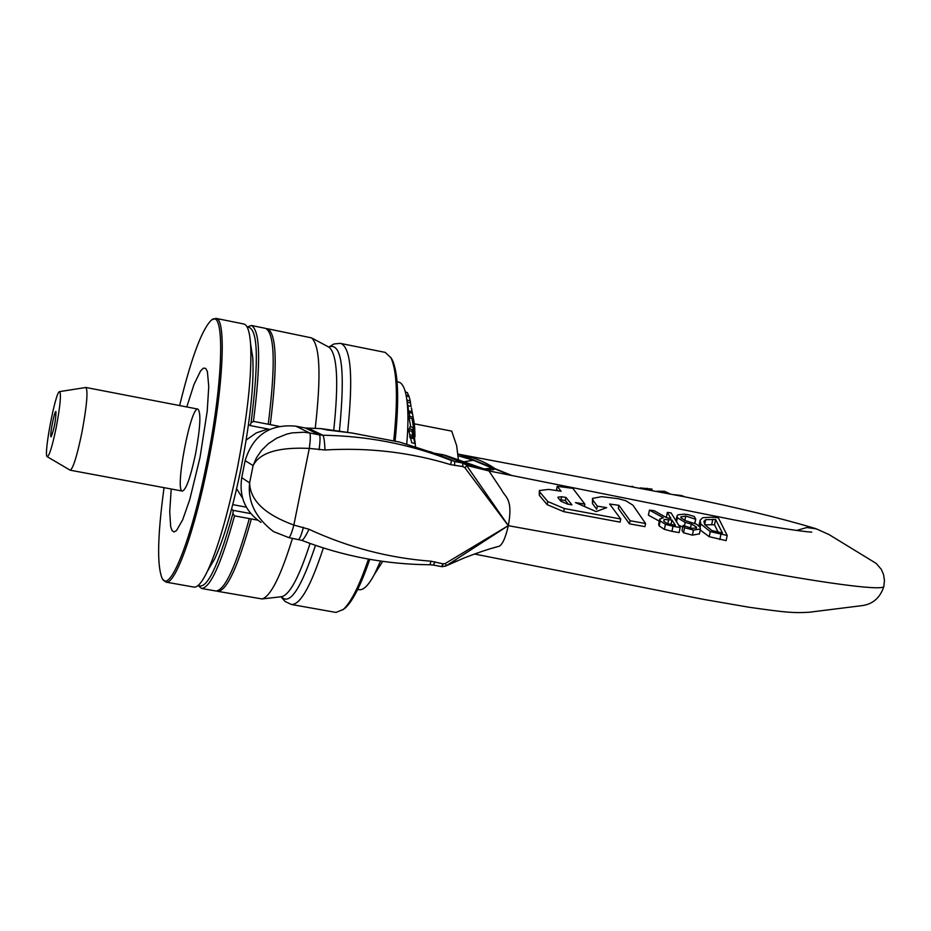 <?xml version="1.0" encoding="UTF-8"?>
<svg xmlns="http://www.w3.org/2000/svg" width="931" height="931" viewBox="0 0 931 931"><rect width="100%" height="100%" fill="white"/><g stroke="black" fill="none" stroke-linecap="round" stroke-linejoin="round"><path stroke-width="1.4" d="M198.117 585.494L201.492 588.439L215.759 590.987C224.732 590.696 235.927 566.56 249.322 518.59L251.347 518.963C237.94 566.921 226.733 591.045 217.714 591.336L216.76 591.022M266.499 328.69L267.5 328.736C276.74 333.589 277.671 365.557 270.269 424.629L268.244 424.233C275.657 365.15 274.761 333.193 265.544 328.352L251.335 325.489L247.111 327.002M268.244 424.233L253.453 421.382L251.079 422.732L250.148 425.572L269.815 429.354M279.009 426.317L270.269 424.629M253.453 421.382C260.971 362.252 260.273 330.284 251.335 325.489M201.492 588.439C210.231 588.101 221.241 563.907 234.531 515.855L249.322 518.59M292.474 538.293C280.766 576.254 270.618 596.468 262.03 598.947L217.714 591.336M267.5 328.736L311.524 337.872C320.031 345.413 321.265 375.6 315.225 428.423M247.181 327.118C257.91 326.688 259.214 358.563 251.079 422.732M248.484 424.664L250.148 425.572M251.347 518.963L257.654 520.138M250.8 513.609L233.181 510.351L232.89 513.586L234.531 515.855M232.75 504.637L246.343 507.162M233.181 510.351L231.575 509.141M232.89 513.586C218.331 566.188 206.763 590.138 198.21 585.413M328.852 347.112L333.903 343.981L340.141 343.353L385.248 352.395L390.973 357.818C397.141 371.26 398.072 398.84 393.755 440.584M368.455 559.1C359.529 585.448 351.127 602.241 343.271 609.468L335.951 612.423L291.45 604.487L285.189 601.531L281.884 597.83L281.209 596.736L281.837 596.666L262.03 598.947M342.899 609.793L345.203 608.059C352.872 601.019 361.053 584.784 369.77 559.333M395.105 440.922C399.283 400.062 398.328 373.04 392.265 359.843L390.752 357.388M694.631 523.28L695.76 519.23L694.282 516.449C683.133 513.132 688.533 515.076 684.471 514.168L678.001 514.773L677.035 515.867L677.361 517.741L685.169 522.372L691.337 524.025L696.388 526.969L696.586 527.842L692.117 528.366L683.098 525.48L684.576 527.726L693.444 530.065L700.461 528.994L700.1 527.353L696.656 524.246M696.644 524.234L685.833 520.778L681.038 517.927L680.829 516.903L685.751 516.053L695.48 519.195M699.437 533.859L692.373 535.139L683.529 532.765L682.039 530.53L683.098 525.48M682.76 527.051L678.49 525.049M675.941 521.081L676.965 516.205M694.887 523.385L695.76 519.23M683.529 532.765L684.576 527.726M711.889 517.205L702.777 517.671L700.112 520.266L700.81 524.06L710.283 531.601L727.192 535.488L718.325 517.729L711.924 517.194M718.22 532.357L714.519 524.781L715.625 519.521L722.456 533.032L711.808 530.495L704.674 524.607L703.941 521.325L705.71 519.649L715.59 519.533M714.519 524.781L704.767 524.793M704.674 524.607L705.71 519.649M727.192 535.488L726.11 540.62L709.213 536.687M710.283 531.601L709.213 536.698L700.24 530.042M673.008 526.294L680.177 527.54L671.053 512.876L667.352 512.422L670.914 518.381L666.666 517.764L654.272 510.747L649.454 510.118L663.291 517.741L659.718 519.172L660.207 520.906L665.421 524.351L673.008 526.294L671.949 531.345L664.373 529.367L659.16 525.922L658.671 524.2L659.672 519.405M680.177 527.54L679.118 532.602L671.949 531.345M666.317 517.566L667.352 512.422M666.98 523.49L663.978 521.395L664.106 519.475L671.926 520.01L675.406 525.328L666.98 523.49M659.299 521.162L648.395 515.157L649.454 510.118M663.78 521.069L664.106 519.475M670.972 524.572L671.926 520.01M796.61 530.472L806.805 527.528L816.475 528.866M488.868 470.795L501.6 489.95C505.056 497.422 513.412 498.248 508.303 525.689L464.895 467.734L466.768 465.698L508.338 525.666C505.44 538.211 502.263 545.101 498.783 546.357L489.718 548.918M811.716 532.113C802.999 531.822 763.595 525.689 733.349 519.766L488.926 470.923L464.499 463.394L467.385 465.628L462.765 463.056L462.812 466.559L450.685 464.662C410.292 452.28 368.397 447.38 325.012 449.987L309.29 448.405C278.404 446.961 259.679 452.687 253.092 465.581L256.502 457.715L261.564 450.348L268.303 443.726L276.682 438.187L286.655 434.137L292.183 432.868L303.855 432.228L309.697 432.973C310.64 434.498 310.5 439.63 309.29 448.405L293.847 525.049C264.846 514.471 250.113 500.424 249.624 482.898C247.541 501.518 255.49 517.741 273.47 531.566L273.493 531.589M557.669 490.73L556.622 489.403L557.25 486.343L561.114 491.219L548.603 489.415L539.41 490.544L539.922 492.196L547.765 501.541L564.384 508.547L620.756 519.021L609.642 504.02L618.952 505.335L630.089 520.72L645.59 523.513L632.964 505.242L625.865 500.75L618.58 498.748L601.624 496.654L592.57 498.399L593.094 500.413L597.341 506.161L606.675 507.651L596.143 511.585L575.474 502.577L584.854 504.125L572.833 488.344L557.25 486.343M620.756 519.021L620.104 522.14L563.732 511.666L547.125 504.637L539.293 495.28L539.34 490.846M645.59 523.513L644.939 526.643L629.437 523.839L618.3 508.454L618.952 505.335M597.341 506.161L596.69 509.269L592.453 503.52L592.5 498.76M565.99 497.445L571.925 504.87L567.526 504.09L560.916 501.274L558.158 497.887L557.937 497.189L561.602 496.747L565.99 497.445L565.35 500.529L559.612 499.679M584.377 506.441L584.854 504.125M629.437 523.839L630.089 520.72M568.259 504.23L565.35 500.529M674.405 494.698L681.469 495.536L684.879 496.863M657.111 491.207L664.536 491.312L669.843 493.767M640.249 487.914L652.049 489.089L651.828 490.16M631.823 486.319L633.045 486.541M495.688 469.143C485.842 462.09 473.786 457.191 459.507 454.421L464.441 456.237M267.965 428.993L256.281 432.915L246.168 440.049M236.625 488.775L242.572 498.132M295.849 426.165L309.697 432.973L319.438 434.882L305.252 427.981L295.849 426.165C269.804 423.803 252.906 435.301 245.144 460.636L241.734 477.65C238.93 496.747 245.342 511.666 260.994 522.419M305.252 427.981L321.09 428.621L326.071 429.691M445.274 563.499L446.275 565.734L508.268 525.654L445.274 563.499L443.133 563.872L430.948 561.195C388.774 558.018 348.124 547.381 309.011 529.285L293.847 525.049C291.752 532.939 290.065 537.129 288.796 537.606L273.47 531.566M298.374 539.352L298.514 539.433C299.735 538.968 301.376 534.941 303.436 527.353M301.714 540.317L301.772 540.364C303.134 540.166 305.543 536.465 309.011 529.285M430.006 564.721L430.948 561.195M288.796 537.606L301.784 540.364C343.295 556.331 386.062 564.454 430.075 564.756L433.462 565.082L434.963 561.824M430.157 564.721L433.404 565.059M441.643 566.618L442.9 563.825M442.109 566.688L446.007 565.897L463.964 558.03C478.313 552.467 489.927 548.58 498.783 546.357M456.702 560.986L446.915 565.501M445.74 566.036L442.074 566.688L443.133 563.872M308.58 428.318L322.917 435.243L319.438 434.882C320.334 436.336 320.206 441.294 319.089 449.754M448.602 459.425L451.326 460.496L448.602 459.425C409.012 444.029 367.117 435.976 322.917 435.243C323.895 436.755 324.605 441.678 325.012 449.987M445.134 455.236L434.323 453.222L451.454 460.542L450.685 464.662M437.477 454.142L454.607 461.462L462.754 463.056L443.098 454.712L434.451 453.269L454.607 461.462L454.665 465.535M485.447 469.387L445.681 455.41L464.499 463.394L462.765 463.056L462.812 466.559M488.891 470.9L467.385 465.628M434.37 453.246L399.818 442.144L351.697 432.973L321.09 428.621M439.234 455.329L439.839 455.154M438.827 454.724L438.105 454.922M459.53 454.433L508.338 474.368M325.85 429.656L321.486 428.807M326.49 429.901L351.697 432.973M430.39 451.721L448.917 459.553M485.679 469.457L488.484 470.644M55.941 411.642L55.965 411.665C55.848 420.3 54.266 428.667 51.205 436.744C49.145 438.315 54.522 409.803 55.941 411.642M397.072 381.768L399.096 382.199C403.053 383.619 405.73 390.159 407.115 401.808C408.337 412.805 408.22 426.887 406.754 444.052M380.535 561.067L374.39 574.439C368.548 585.273 363.474 590.347 359.168 589.672L357.702 589.416M47.272 456.737L70.186 470.202C73.118 468.63 77.04 456.004 81.951 432.31C86.839 405.753 88.154 390.799 85.873 387.471L59.619 391.614M56.337 426.875C52.334 446.263 49.285 456.202 47.19 456.69C43.338 455.434 55.476 391.392 59.514 391.637C61.388 393.429 60.329 405.171 56.337 426.875M404.566 389.437L405.59 392.184M405.392 392.137L407.336 392.533L408.953 396.478M406.091 395.175L408.802 395.71M406.242 395.943L409.058 396.501L410.21 400.842L410.606 402.902L407.464 402.285M410.21 400.842L407.056 400.214L406.707 398.689M412.654 414.83L411.583 408.988M410.396 402.855L411.071 406.335M411.444 407.941L414.563 425.269L411.444 407.941M409.803 416.471L409.035 412.561M411.665 411.549L408.5 410.92L408.814 412.514L411.979 413.143M408.5 410.92L407.976 405.73L411.141 406.358M414.307 425.013L414.586 429.238L412.049 418.566L415.005 436.744L414.644 426.654L413.667 424.885M410.769 426.91L408.814 416.285L411.991 416.902M408.872 417.949L412.049 418.566M413.713 430.727L414.644 430.902M411.991 431.297L413.236 438.466L413.317 436.779L414.923 443.424L414.982 441.678L413.096 427.364L413.061 433.648L412.049 429.47L411.991 431.297L408.802 430.669L408.86 428.842L412.049 429.47M413.376 434.963L413.434 430.18L414.528 439.688L413.376 434.963M410.571 437.954L411.746 442.807L414.923 443.424M409.943 429.051L409.919 426.747L413.096 427.364M412.91 437.163L409.733 436.546L410.047 437.849L413.236 438.466M409.733 436.546L409.815 434.858L413.003 435.475M409.815 434.858L408.802 430.669M415.505 446.671L414.935 441.178M458.413 459.891L456.656 445.681L451.71 431.123L414.388 423.826M195.568 453.828C190.564 477.266 186.177 489.683 182.383 491.079C174.434 491.382 190.634 405.916 197.931 409.105C201.143 412.596 200.363 427.504 195.568 453.828M162.995 579.478L165.939 582.108C175.086 585.424 194.788 531.101 208.288 462.509C223.452 387.727 226.652 318.216 215.934 318.379L212.233 319.74M179.625 405.567C190.925 359.331 201.247 331.099 210.615 320.881C225.116 305.252 223.987 378.23 206.903 462.16C191.693 539.759 169.174 595.631 161.913 577.825C156.932 564.896 157.642 534.836 164.054 487.669M215.934 318.379L243.817 323.988C247.39 324.779 249.648 331.413 250.59 343.911C252.08 373.308 247.681 414.679 237.393 468.002C227.967 513.9 218.005 548.243 207.532 571.029C202.085 582.306 197.558 587.67 193.927 587.089L165.939 582.108M171.223 489.008L169.721 511.666L170.676 526.69L172.072 530.635L174.027 531.95L176.506 530.577L182.662 519.835L189.749 499.598L200.014 457.458L207.229 410.978L208.753 386.505L207.392 371.585L205.704 368.373L203.412 368.152L200.631 370.852L194.009 384.433L186.782 406.952M208.288 569.737L214.63 558.972C223.987 538.665 232.831 508.233 241.164 467.676C250.253 420.579 254.128 383.933 252.778 357.725L250.823 345.389M310.07 543.46C299.27 576.766 289.867 594.49 281.837 596.666L281.546 596.701M323.348 547.952C310.896 586.088 300.271 604.929 291.45 604.487M315.469 545.357C301.039 588.753 289.646 605.883 281.302 596.724M328.643 346.995C341.91 341.852 345.471 370.026 339.361 431.507M340.932 343.492C351.115 348.008 353.326 377.672 347.577 432.461M311.524 337.872L329.12 347.251C337.359 354.315 338.872 382.164 333.67 430.82M696.097 528.319L696.388 526.969M690.499 528.04L691.337 524.025M684.401 526.003L685.169 522.372M676.488 521.954L677.372 517.741M684.832 520.476L685.751 516.053M692.385 535.139L693.444 530.065M711.703 524.502L712.809 519.254M719.838 539.573L720.908 534.464M700.112 527.377L700.81 524.06M659.16 525.922L660.207 520.906M664.373 529.367L665.421 524.351M667.783 523.781L668.667 519.521M883.996 585.774L883.822 586.588C881.203 591.057 819.408 582.457 740.587 567.619L508.303 525.689M592.453 503.52L593.105 500.413M560.962 499.831L561.602 496.747M563.732 511.666L564.384 508.547M547.125 504.649L547.765 501.541M539.293 495.28L539.922 492.196M681.341 496.118L681.469 495.536M664.257 492.639L664.536 491.312M647.045 489.229L647.231 488.286M441.597 566.618L433.474 565.082L441.55 566.595M241.734 477.65L249.624 482.898L253.092 465.581L245.144 460.636M464.895 467.734L463.044 466.606M484.946 469.212L485.121 469.224C493.896 470.202 496.293 469.829 492.29 468.118L484.19 468.945M492.29 468.118L473.297 460.263L458.227 455.759M473.297 460.263L463.871 461.811M392.265 359.843L390.973 357.818M345.203 608.059L343.271 609.468M700.461 528.994L699.39 534.08M699.996 520.825L699.03 525.445M815.835 528.645L828.881 534.487L876.176 563.406L881.285 569.318L883.566 574.602L884.45 580.583L883.822 586.588C879.981 598.307 872.172 604.731 860.395 605.837L808.981 612.272C793.2 613.052 787.498 612.726 749.094 607.245L703.266 599.331L474.566 554.038M815.812 528.645C780.399 518.032 736.537 507.395 684.227 496.723L458.087 454.119M485.621 469.445L442.446 454.572M464.488 456.26L511.363 475.299M399.725 442.109L351.557 432.927M488.624 469.445L484.62 469.096M197.931 409.105L85.873 387.471M182.383 491.079L70.186 470.202M414.062 421.941L413.69 420.009M411.642 409.465L411.327 407.871M415.273 443.598L414.97 442.074M408.139 407.068L407.115 401.808M382.711 561.37L374.39 574.439M252.778 357.725L250.59 343.911M214.63 558.972L207.532 571.029"/></g></svg>
